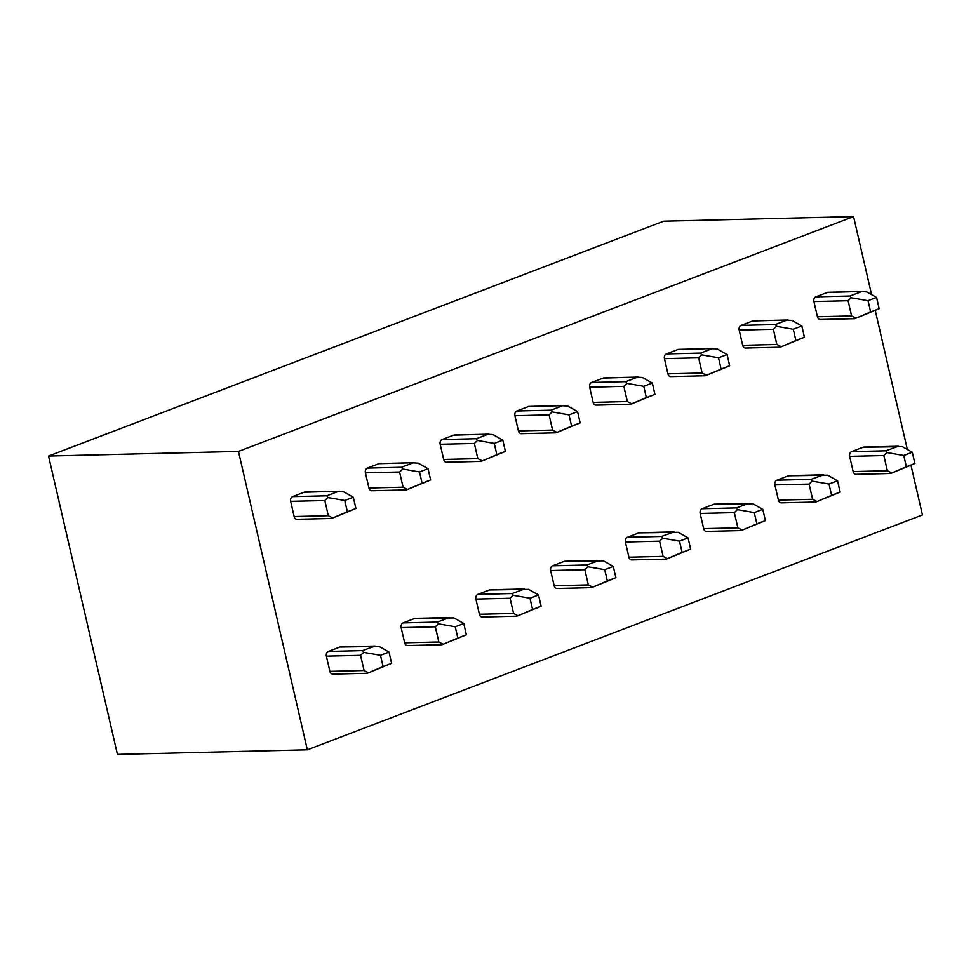 <?xml version="1.0" encoding="UTF-8"?>
<svg xmlns="http://www.w3.org/2000/svg" width="971" height="971" viewBox="0 0 971 971"><rect width="100%" height="100%" fill="white"/><g stroke="black" fill="none" stroke-linecap="round" stroke-linejoin="round"><path stroke-width="1.46" d="M117.43 754.418L307.334 749.818L238.453 451.442L48.55 456.054L117.43 754.418M307.334 749.818L922.45 514.946L910.98 465.291M238.453 451.442L853.57 216.582L663.666 221.182L48.55 456.054M907.327 449.439L875.247 310.477M871.582 294.626L853.57 216.582M367.281 673.279L332.762 674.117A3.811 2.901 -91.4 0 1 329.897 671.374L326.39 656.165A3.811 2.901 -91.4 0 1 328.319 651.444L339.85 647.05A3.811 2.901 -91.4 0 1 340.603 646.892L374.806 646.067M331.548 518.465L297.029 519.303A3.811 2.901 -91.4 0 1 294.152 516.548L290.645 501.352A3.811 2.901 -91.4 0 1 292.574 496.63L304.117 492.236A3.811 2.901 -91.4 0 1 304.87 492.079L339.061 491.253M442.036 644.732L407.517 645.569A3.811 2.901 -91.4 0 1 404.652 642.826L401.144 627.63A3.811 2.901 -91.4 0 1 403.074 622.909L414.605 618.503A3.811 2.901 -91.4 0 1 415.357 618.357L449.561 617.52M406.291 489.918L371.772 490.756A3.811 2.901 -91.4 0 1 368.907 488.012L365.399 472.816A3.811 2.901 -91.4 0 1 367.329 468.095L378.86 463.689A3.811 2.901 -91.4 0 1 379.612 463.543L413.816 462.706M516.79 616.197L482.271 617.034A3.811 2.901 -91.4 0 1 479.407 614.279L475.899 599.083A3.811 2.901 -91.4 0 1 477.829 594.361L489.36 589.955A3.811 2.901 -91.4 0 1 490.112 589.81L524.316 588.984M481.046 461.383L446.526 462.22A3.811 2.901 -91.4 0 1 443.662 459.465L440.154 444.269A3.811 2.901 -91.4 0 1 442.084 439.547L453.615 435.142A3.811 2.901 -91.4 0 1 454.367 434.996L488.571 434.171M591.545 587.649L557.026 588.487A3.811 2.901 -91.4 0 1 554.162 585.744L550.642 570.535A3.811 2.901 -91.4 0 1 552.584 565.814L564.115 561.42A3.811 2.901 -91.4 0 1 564.867 561.262L599.071 560.437M555.8 432.835L521.281 433.673A3.811 2.901 -91.4 0 1 518.417 430.93L514.909 415.722A3.811 2.901 -91.4 0 1 516.839 411L528.37 406.606A3.811 2.901 -91.4 0 1 529.122 406.448L563.326 405.623M666.3 559.114L631.781 559.939A3.811 2.901 -91.4 0 1 628.905 557.196L625.397 542A3.811 2.901 -91.4 0 1 627.339 537.279L638.869 532.873A3.811 2.901 -91.4 0 1 639.622 532.727L673.813 531.89M630.555 404.3L596.036 405.125A3.811 2.901 -91.4 0 1 593.172 402.382L589.664 387.186A3.811 2.901 -91.4 0 1 591.594 382.465L603.125 378.059A3.811 2.901 -91.4 0 1 603.877 377.913L638.081 377.076M741.055 530.567L706.536 531.404A3.811 2.901 -91.4 0 1 703.659 528.649L700.152 513.453A3.811 2.901 -91.4 0 1 702.082 508.731L713.624 504.325A3.811 2.901 -91.4 0 1 714.377 504.18L748.568 503.354M705.31 375.753L670.791 376.59A3.811 2.901 -91.4 0 1 667.927 373.835L664.419 358.639A3.811 2.901 -91.4 0 1 666.349 353.917L677.879 349.511A3.811 2.901 -91.4 0 1 678.632 349.366L712.835 348.54M815.81 502.019L781.291 502.857A3.811 2.901 -91.4 0 1 778.414 500.114L774.907 484.905A3.811 2.901 -91.4 0 1 776.836 480.196L788.367 475.79A3.811 2.901 -91.4 0 1 789.12 475.632L823.323 474.807M780.065 347.205L745.546 348.043A3.811 2.901 -91.4 0 1 742.669 345.3L739.162 330.091A3.811 2.901 -91.4 0 1 741.104 325.382L752.634 320.976A3.811 2.901 -91.4 0 1 753.387 320.818L787.578 319.993M890.553 473.484L856.034 474.321A3.811 2.901 -91.4 0 1 853.169 471.566L849.661 456.37A3.811 2.901 -91.4 0 1 851.591 451.649L863.122 447.243A3.811 2.901 -91.4 0 1 863.874 447.097L898.078 446.259M854.82 318.67L820.301 319.508A3.811 2.901 -91.4 0 1 817.424 316.752L813.916 301.556A3.811 2.901 -91.4 0 1 815.846 296.835L827.389 292.429A3.811 2.901 -91.4 0 1 828.142 292.283L862.333 291.446M339.85 647.05L379.139 646.468L389.031 652.051L391.629 663.302L367.706 673.134L368.385 672.745L364.076 670.536L360.569 655.34L363.676 652.366L362.499 650.619L375.122 646.055M363.676 652.366L380.486 655.316L389.031 652.051M367.706 673.134L383.084 666.567L380.486 655.316M355.896 508.488L347.351 511.753L344.754 500.502L353.286 497.237L355.896 508.488L331.961 518.32L347.351 511.753M391.629 663.302L383.084 666.567M331.961 518.32L332.64 517.931L328.344 515.722L324.824 500.526L327.931 497.553L344.754 500.502M327.931 497.553L326.766 495.805L338.296 491.399L343.394 491.654L353.286 497.237M304.117 492.236L339.377 491.241M414.605 618.503L453.894 617.92L463.786 623.503L466.383 634.767L442.448 644.598L443.14 644.198L438.831 642.001L435.324 626.793L438.431 623.831L437.253 622.071L449.876 617.507M438.431 623.831L455.241 626.768L463.786 623.503M442.448 644.598L457.839 638.032L455.241 626.768M430.639 479.953L422.106 483.218L419.496 471.955L428.041 468.69L430.639 479.953L406.715 489.785L422.106 483.218M466.383 634.767L457.839 638.032M406.715 489.785L407.395 489.384L403.086 487.187L399.579 471.979L402.686 469.017L419.496 471.955M402.686 469.017L401.509 467.257L413.051 462.864L418.149 463.106L428.041 468.69M378.86 463.689L414.132 462.694M489.36 589.955L528.649 589.385L538.541 594.968L541.138 606.22L517.203 616.051L517.895 615.663L513.586 613.454L510.078 598.257L513.186 595.284L512.008 593.536L524.631 588.972M513.186 595.284L529.996 598.221L538.541 594.968M517.203 616.051L532.594 609.485L529.996 598.221M505.393 451.406L496.849 454.671L494.251 443.407L502.796 440.154L505.393 451.406L481.47 461.237L496.849 454.671M541.138 606.22L532.594 609.485M481.47 461.237L482.15 460.849L477.841 458.64L474.334 443.444L477.441 440.47L494.251 443.407M477.441 440.47L476.263 438.722L487.806 434.316L492.904 434.571L502.796 440.154M453.615 435.142L488.886 434.158M564.115 561.42L603.404 560.837L613.296 566.421L615.893 577.684L591.958 587.504L592.638 587.115L588.341 584.906L584.833 569.71L587.941 566.748L586.763 564.988L599.386 560.425M587.941 566.748L604.751 569.686L613.296 566.421M591.958 587.504L607.348 580.937L604.751 569.686M580.148 422.87L571.603 426.123L569.006 414.872L577.551 411.607L580.148 422.87L556.225 432.69L571.603 426.123M615.893 577.684L607.348 580.937M556.225 432.69L556.905 432.301L552.596 430.092L549.088 414.896L552.196 411.922L569.006 414.872M552.196 411.922L551.018 410.175L562.549 405.769L567.659 406.024L577.551 411.607M528.37 406.606L563.641 405.611M638.869 532.873L678.146 532.302L688.051 537.873L690.648 549.137L666.713 558.968L667.393 558.58L663.096 556.371L659.588 541.163L662.695 538.201L661.518 536.453L674.141 531.89M662.695 538.201L679.506 541.138L688.051 537.873M666.713 558.968L682.103 552.402L679.506 541.138M654.903 394.323L646.358 397.588L643.761 386.324L652.306 383.06L654.903 394.323L630.968 404.154L646.358 397.588M690.648 549.137L682.103 552.402M630.968 404.154L631.66 403.766L627.351 401.557L623.843 386.349L626.95 383.387L643.761 386.324M626.95 383.387L625.773 381.639L637.304 377.234L642.414 377.476L652.306 383.06M603.125 378.059L638.396 377.076M713.624 504.325L752.901 503.755L762.793 509.338L765.403 520.59L741.468 530.421L742.147 530.032L737.851 527.823L734.343 512.627L737.45 509.654L736.273 507.906L748.896 503.342M737.45 509.654L754.261 512.591L762.793 509.338M741.468 530.421L756.858 523.855L754.261 512.591M729.658 365.776L721.113 369.041L718.516 357.777L727.061 354.524L729.658 365.776L705.723 375.607L721.113 369.041M765.403 520.59L756.858 523.855M705.723 375.607L706.403 375.219L702.106 373.01L698.598 357.814L701.705 354.84L718.516 357.777M701.705 354.84L700.528 353.092L712.059 348.686L717.168 348.941L727.061 354.524M677.879 349.511L713.151 348.528M788.367 475.79L827.656 475.207L837.548 480.791L840.158 492.054L816.223 501.886L816.902 501.485L812.606 499.276L809.086 484.08L812.193 481.118L811.028 479.358L823.639 474.795M812.193 481.118L829.003 484.056L837.548 480.791M816.223 501.886L831.613 495.307L829.003 484.056M804.413 337.24L795.868 340.493L793.271 329.242L801.815 325.977L804.413 337.24L780.478 347.072L795.868 340.493M840.158 492.054L831.613 495.307M780.478 347.072L781.157 346.671L776.861 344.462L773.353 329.266L776.46 326.305L793.271 329.242M776.46 326.305L775.283 324.545L786.813 320.139L791.911 320.394L801.815 325.977M752.634 320.976L787.906 319.981M863.122 447.243L902.411 446.672L912.303 452.243L914.9 463.507L890.977 473.338L891.657 472.95L887.348 470.741L883.841 455.545L886.948 452.571L885.77 450.823L898.393 446.259M886.948 452.571L903.758 455.508L912.303 452.243M890.977 473.338L906.368 466.772L903.758 455.508M879.168 308.693L870.623 311.958L868.025 300.694L876.558 297.429L879.168 308.693L855.233 318.524L870.623 311.958M914.9 463.507L906.368 466.772M855.233 318.524L855.912 318.136L851.616 315.927L848.108 300.719L851.215 297.757L868.025 300.694M851.215 297.757L850.038 296.009L861.568 291.603L866.666 291.858L876.558 297.429M827.389 292.429L862.661 291.446M328.319 651.444L362.499 650.619M329.897 671.374L364.076 670.536M326.39 656.165L360.569 655.34M292.574 496.63L326.766 495.805M290.645 501.352L324.824 500.526M294.152 516.548L328.344 515.722M403.074 622.909L437.253 622.071M404.652 642.826L438.831 642.001M401.144 627.63L435.324 626.793M367.329 468.095L401.509 467.257M365.399 472.816L399.579 471.979M368.907 488.012L403.086 487.187M477.829 594.361L512.008 593.536M479.407 614.279L513.586 613.454M475.899 599.083L510.078 598.257M442.084 439.547L476.263 438.722M440.154 444.269L474.334 443.444M443.662 459.465L477.841 458.64M552.584 565.814L586.763 564.988M554.162 585.744L588.341 584.906M550.642 570.535L584.833 569.71M516.839 411L551.018 410.175M514.909 415.722L549.088 414.896M518.417 430.93L552.596 430.092M627.339 537.279L661.518 536.453M628.905 557.196L663.096 556.371M625.397 542L659.588 541.163M591.594 382.465L625.773 381.639M589.664 387.186L623.843 386.349M593.172 402.382L627.351 401.557M702.082 508.731L736.273 507.906M703.659 528.649L737.851 527.823M700.152 513.453L734.343 512.627M666.349 353.917L700.528 353.092M664.419 358.639L698.598 357.814M667.927 373.835L702.106 373.01M776.836 480.196L811.028 479.358M778.414 500.114L812.606 499.276M774.907 484.905L809.086 484.08M741.104 325.382L775.283 324.545M739.162 330.091L773.353 329.266M742.669 345.3L776.861 344.462M851.591 451.649L885.77 450.823M853.169 471.566L887.348 470.741M849.661 456.37L883.841 455.545M815.846 296.835L850.038 296.009M813.916 301.556L848.108 300.719M817.424 316.752L851.616 315.927"/></g></svg>
